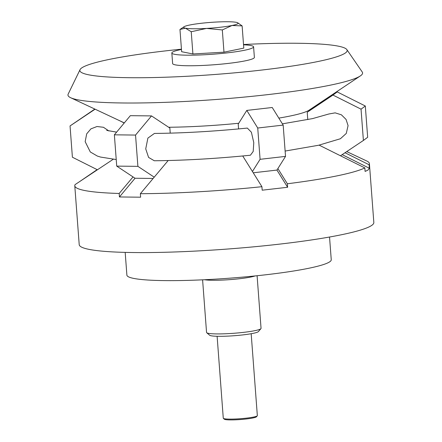 <?xml version="1.0" encoding="UTF-8"?>
<svg xmlns="http://www.w3.org/2000/svg" width="442" height="442" viewBox="0 0 442 442"><rect width="100%" height="100%" fill="white"/><g stroke="black" fill="none" stroke-linecap="round" stroke-linejoin="round"><path stroke-width="0.66" d="M113.268 159.253L75.085 184.618A147.727 15.503 -4.3 0 0 74.781 185.767L79.212 244.647A147.727 15.503 -4.3 0 0 215.53 249.89A147.727 15.503 -4.3 0 0 372.02 225.188A147.727 15.503 -4.3 0 0 373.833 222.497L369.407 163.617A147.727 15.503 -4.3 0 0 366.711 160.976L346.721 151.595M79.378 181.767L97.135 169.634M345.009 152.739L369.103 164.767A147.727 15.503 -4.3 0 0 369.407 163.617M369.103 164.767L369.363 168.258L367.882 170.164L365.098 171.419L364.838 167.921L319.13 145.136M125.18 252.388L126.887 275.128A102.472 10.752 -4.3 0 0 221.448 278.764A102.472 10.752 -4.3 0 0 329.992 261.625A102.472 10.752 -4.3 0 0 331.251 259.763L329.539 237.023M202.596 279.825L206.552 332.456A27.327 2.867 -4.3 0 0 206.729 332.743A27.327 2.867 -4.3 0 0 233.21 333.323A27.327 2.867 -4.3 0 0 260.714 328.854A27.327 2.867 -4.3 0 0 260.924 328.671A27.327 2.867 -4.3 0 0 261.051 328.356L257.095 275.731M260.924 328.671L258.377 331.594A24.553 2.575 175.7 0 1 258.189 331.765A24.553 2.575 175.7 0 1 233.475 335.776A24.553 2.575 175.7 0 1 209.685 335.257L206.729 332.743M277.88 168.579L287.361 183.773L287.626 187.27L262.183 190.193L261.924 186.695L242.741 155.982M287.626 187.27L276.941 170.076L285.526 156.391L283.173 125.097L272.233 107.494L246.796 110.417L257.736 128.02L260.084 159.313L252.443 171.496M287.361 183.773A147.727 15.503 -4.3 0 0 364.838 167.921M168.17 160.534L140.357 193.701A147.727 15.503 -4.3 0 0 261.924 186.695M154.214 177.159L137.893 166.352L135.539 135.064L151.518 115.909L130.34 115.671L114.367 134.827L116.721 166.115L135.048 178.253L119.445 196.961L119.18 193.469L133.042 176.922M140.357 193.701L140.617 197.198L119.445 196.961M74.781 185.767A147.727 15.503 -4.3 0 0 119.18 193.469M369.363 168.258L342.191 154.623M255.128 275.93A27.327 2.867 175.7 0 1 229.984 279.626A27.327 2.867 175.7 0 1 204.574 279.731M181.447 49.178A134.036 14.067 -4.3 0 0 81.494 68.09A134.036 14.067 -4.3 0 0 80.035 69.659L68.167 94.118A147.727 15.503 -4.3 0 0 70.659 97.721A147.727 15.503 -4.3 0 0 216.436 99.461A147.727 15.503 -4.3 0 0 360.318 75.941A147.727 15.503 -4.3 0 0 360.771 75.621A147.727 15.503 -4.3 0 0 362.241 72.007L346.848 49.598A134.036 14.067 -4.3 0 0 243.514 44.509M80.035 69.659A134.036 14.067 -4.3 0 0 199.48 75.554A134.036 14.067 -4.3 0 0 345.517 52.874A134.036 14.067 -4.3 0 0 346.848 49.598M168.656 127.257A93.074 9.768 -4.3 0 0 238.741 123.263M278.83 118.108A93.074 9.768 -4.3 0 0 309.013 110.213L360.318 75.941M145.733 148.866L148.578 157.407L154.291 160.761C184.281 160.479 216.32 158.634 250.415 155.225L253.2 151.451L253.78 142.639L251.387 132.219L247.327 128.075C214.265 131.368 183.297 133.153 154.424 133.434L147.888 138.103L145.733 148.866M285.123 151.053L318.549 145.263L340.406 138.744L346.279 133.429L348.075 125.622L346.064 119.434L341.395 114.809L335.152 112.859L328.809 114.003L312.511 118.616L282.394 123.843M238.575 128.926L238.21 124.103L246.796 110.417M283.173 125.097L257.736 128.02M285.526 156.391L260.084 159.313M276.941 170.076L253.249 172.794M151.518 115.909L169.844 128.042L170.231 133.147M135.539 135.064L114.367 134.827M137.893 166.352L116.721 166.115M153.131 178.452L135.048 178.253M94.837 109.069L70.046 125.937L95.102 109.191M119.677 120.727L123.876 122.832L123.915 123.379M97.411 169.778L72.4 157.225L70.046 125.937M108.914 130.987L103.461 127.279L97.002 126.517L90.925 128.865L86.698 133.832L85.168 141.667L90.301 151.965L97.345 156.059L100.522 157.059L116.224 159.545M321.356 101.969L321.395 102.489M307.77 119.6L307.218 112.268L332.953 95.069L361.042 109.163L363.396 140.457L340.478 155.766M363.396 140.457L367.661 137.296L365.313 106.008L337.224 91.914L307.218 112.268M365.313 106.008L361.042 109.163M337.224 91.914L332.953 95.069M184.032 26.747L179.966 29.47L185.419 28.177A27.327 2.867 175.7 0 1 183.944 26.807A27.327 2.867 175.7 0 1 184.032 26.747A27.327 2.867 175.7 0 1 189.684 25.023A27.327 2.867 175.7 0 1 215.127 22.1A27.327 2.867 175.7 0 1 236.299 22.338A27.327 2.867 175.7 0 1 237.608 22.719A27.327 2.867 175.7 0 1 237.774 23.708A27.327 2.867 175.7 0 1 232.033 25.492L242.117 25.885L237.608 22.719M251.178 333.721L257.338 415.64A17.078 1.79 175.7 0 1 257.255 415.834A17.078 1.79 175.7 0 1 257.128 415.95A17.078 1.79 175.7 0 1 239.934 418.745A17.078 1.79 175.7 0 1 223.387 418.381A17.078 1.79 175.7 0 1 223.276 418.198L217.116 336.285M257.255 415.834L256.41 416.812A16.155 1.696 175.7 0 1 256.288 416.922A16.155 1.696 175.7 0 1 240.028 419.563A16.155 1.696 175.7 0 1 224.37 419.22L223.387 418.381M181.469 49.46A40.99 4.298 -4.3 0 0 172.341 52.244A40.99 4.298 -4.3 0 0 171.839 52.99L172.634 63.56A40.99 4.298 -4.3 0 0 210.458 65.013A40.99 4.298 -4.3 0 0 253.879 58.156A40.99 4.298 -4.3 0 0 254.382 57.41L253.586 46.841A40.99 4.298 -4.3 0 0 243.536 44.791M171.839 52.99A40.99 4.298 -4.3 0 0 209.663 54.443A40.99 4.298 -4.3 0 0 253.084 47.592A40.99 4.298 -4.3 0 0 253.586 46.841M179.966 29.47L181.634 51.708L192.905 53.968L223.983 52.178L243.791 48.123L242.117 25.885M222.315 29.94L232.033 25.492A27.327 2.867 175.7 0 1 206.591 28.415L222.315 29.94L223.983 52.178M185.419 28.177L191.237 31.73L206.591 28.415A27.327 2.867 175.7 0 1 185.419 28.177M192.905 53.968L191.237 31.73M310.555 109.798L310.511 109.213M124.312 122.904L70.659 97.721M116.616 132.13L106.721 130.396M319.82 103.538L319.091 103.478"/></g></svg>
